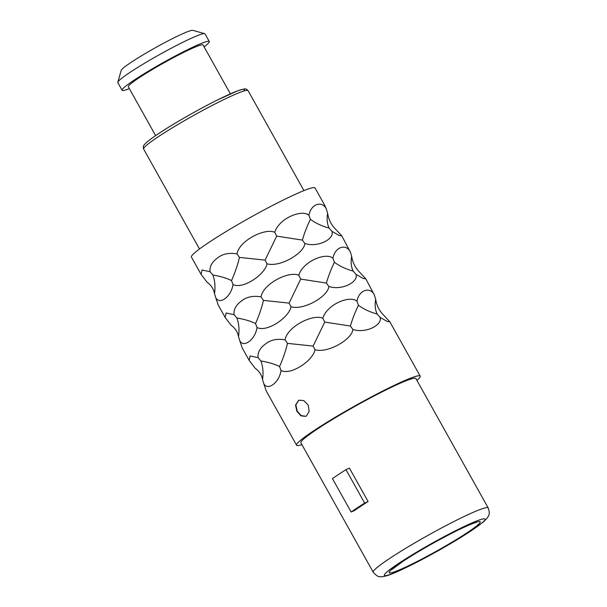 <?xml version="1.0" encoding="UTF-8"?>
<svg xmlns="http://www.w3.org/2000/svg" width="607" height="607" viewBox="0 0 607 607"><rect width="100%" height="100%" fill="white"/><g stroke="black" fill="none" stroke-linecap="round" stroke-linejoin="round"><path stroke-width="0.91" d="M305.928 416.265L301.171 415.636L297.157 411.007L295.882 404.922L298.803 400.21L303.796 400.574L308.174 405.044L309.16 411.349L306.459 415.954L305.776 416.334L300.981 415.878L296.876 411.288L295.533 405.142L298.614 400.294M201.145 274.463L202.04 270.009L210.075 271.716C209.438 266.511 212.071 261.814 217.966 257.618C222.913 253.84 229.256 252.588 237.011 253.863C239.249 240.607 265.031 227.716 274.759 232.299C278.954 218.399 301.808 209.028 308.895 215.242C311.277 203.034 322.886 200.803 326.384 209.225L324.768 205.371L315.041 187.973A70.807 5.827 -29.2 0 0 275.479 203.967A70.807 5.827 -29.2 0 0 209.316 242.14A70.807 5.827 150.8 0 0 191.425 257.057L201.145 274.463L207.078 282.24C211.137 285.146 213.618 288.947 214.506 293.644C215.47 286.633 214.916 280.426 212.845 275.032C220.341 276.261 226.563 278.112 231.517 280.593L233.005 284.516C242.838 289.714 265.084 274.508 267.012 263.795C280.176 267.626 304.365 252.998 304.797 243.49C317.863 247.884 334.897 238.824 331.938 231.358L339.207 235.516L341.824 235.888L335.216 228.793C331.096 224.514 328.569 219.362 327.643 213.353L326.384 209.225M341.824 235.888L350.406 252.201C346.901 243.779 335.292 246.01 332.917 258.225C325.83 252.004 302.969 261.374 298.781 275.275C289.046 270.692 263.263 283.583 261.033 296.846C253.278 295.563 246.928 296.815 241.988 300.602C236.085 304.79 233.452 309.487 234.09 314.692L226.062 312.984L225.167 317.438L218.201 304.98L215.766 297.741C219.772 305.313 231.343 296.444 233.005 284.516M225.167 317.438L231.1 325.223C235.159 328.129 237.633 331.923 238.528 336.619C239.484 329.609 238.93 323.402 236.867 318.007C244.363 319.236 250.585 321.095 255.539 323.569L257.019 327.492C266.852 332.689 289.099 317.484 291.026 306.77C304.19 310.602 328.387 295.973 328.819 286.466C341.885 290.859 358.912 281.8 355.96 274.341L363.229 278.492L365.839 278.863L359.238 271.769C355.11 267.49 352.591 262.338 351.665 256.329L350.406 252.201M365.839 278.863L374.42 295.177C370.923 286.754 359.314 288.985 356.939 301.201C349.844 294.979 326.991 304.35 322.803 318.25C313.068 313.667 287.286 326.558 285.055 339.821C277.3 338.547 270.95 339.791 266.01 343.577C260.107 347.765 257.474 352.462 258.112 357.667L250.084 355.96L249.189 360.414L242.223 347.955L239.788 340.724C243.794 348.289 255.357 339.419 257.019 327.492M249.189 360.414L255.115 368.199C259.174 371.105 261.655 374.906 262.55 379.595C263.506 372.584 262.952 366.378 260.881 360.983C268.377 362.212 274.599 364.071 279.554 366.545L281.041 370.467C290.874 375.665 313.121 360.459 315.048 349.746C328.212 353.578 352.401 338.949 352.842 329.442C365.9 333.835 382.934 324.775 379.982 317.317L387.243 321.467L389.861 321.839L383.252 314.745C379.132 310.465 376.606 305.313 375.68 299.304L374.42 295.177M416.918 380.392A70.807 5.827 -29.2 0 0 420.188 376.112A70.807 5.827 -29.2 0 0 380.635 392.107A70.807 5.827 -29.2 0 0 314.464 430.28A70.807 5.827 150.8 0 0 296.573 445.197L266.238 390.931L263.802 383.7C267.808 391.265 279.379 382.395 281.041 370.467M296.573 445.197A70.807 5.827 150.8 0 0 301.929 444.658M210.075 271.716L212.845 275.032M215.766 297.741L214.506 293.644M331.938 231.358L329.176 228.126C327.15 224.074 326.642 219.15 327.643 213.353M304.797 243.49L302.385 240.099C304.13 233.794 306.793 226.859 310.382 219.294C315.344 223.042 321.604 225.986 329.176 228.126M267.012 263.795L265.084 260.137L276.693 236.123L302.385 240.099M231.517 280.593C235.106 272.46 237.747 264.728 239.431 257.414L265.084 260.137M239.431 257.414L237.011 253.863M276.693 236.123L274.759 232.299M310.382 219.294L308.895 215.242M230.364 93.842L203.072 45.001A42.816 3.521 -29.2 0 0 179.148 54.676A42.816 3.521 -29.2 0 0 139.147 77.757A42.816 3.521 150.8 0 0 128.327 86.778L155.62 135.619M204.104 46.853A49.949 4.112 -29.2 0 0 209.301 41.519A49.949 4.112 -29.2 0 0 181.394 52.801A49.949 4.112 -29.2 0 0 134.716 79.737A49.949 4.112 150.8 0 0 122.098 90.261A49.949 4.112 150.8 0 0 129.359 88.622M117.811 82.241L121.21 70.382A41.17 3.392 150.8 0 1 131.628 62.02A41.17 3.392 -29.2 0 1 168.693 40.548A41.17 3.392 -29.2 0 1 192.836 30.35L204.711 33.666A49.949 4.112 -29.2 0 0 175.423 46.041A49.949 4.112 -29.2 0 0 130.452 72.096A49.949 4.112 150.8 0 0 117.811 82.241A49.949 4.112 150.8 0 0 117.826 82.62L122.098 90.261M204.711 33.666A49.949 4.112 -29.2 0 1 205.029 33.878L209.301 41.519M488.203 507.93L415.878 378.525A65.867 5.425 -29.2 0 0 379.079 393.404A65.867 5.425 -29.2 0 0 317.529 428.914A65.867 5.425 150.8 0 0 300.882 442.791L373.206 572.196C376.257 575.603 378.51 577.09 379.967 576.635C381.257 576.991 383.776 576.604 387.516 575.497C392.448 574.063 402.32 569.594 417.138 562.082C437.366 551.581 455.318 541.201 470.994 530.95L483.491 521.868L487.004 518.34C488.203 516.094 490.668 514.766 488.203 507.93A65.867 5.425 150.8 0 0 451.403 522.809A65.867 5.425 150.8 0 0 389.853 558.319A65.867 5.425 150.8 0 0 373.206 572.196M364.648 503.082A71.353 5.873 -29.2 0 0 351.127 512.035L354.579 510.495A65.867 5.425 -29.2 0 1 360.763 506.268A65.867 5.425 -29.2 0 1 368.092 501.534L349.412 468.111L345.96 469.651L364.648 503.082L368.092 501.534M351.127 512.035L332.446 478.604A71.353 5.873 -29.2 0 1 345.96 469.651M239.788 340.724L238.528 336.619M234.09 314.692L236.867 318.007M255.539 323.569C259.121 315.435 261.761 307.711 263.453 300.389L261.033 296.846M263.453 300.389L289.107 303.113L300.708 279.099L298.781 275.275M328.819 286.466L326.407 283.074C328.152 276.769 330.815 269.834 334.404 262.27C339.366 266.018 345.626 268.962 353.191 271.101C351.172 267.05 350.656 262.125 351.665 256.329M291.026 306.77L289.107 303.113M300.708 279.099L326.407 283.074M355.96 274.341L353.191 271.101M334.404 262.27L332.917 258.225M263.802 383.7L262.55 379.595M258.112 357.667L260.881 360.983M279.554 366.545C283.143 358.411 285.783 350.687 287.475 343.365L285.055 339.821M287.475 343.365L313.121 346.089L324.73 322.074L322.803 318.25M352.842 329.442L350.421 326.05C352.166 319.745 354.829 312.817 358.418 305.245C363.381 308.993 369.648 311.937 377.213 314.077C375.187 310.025 374.678 305.101 375.68 299.304M315.048 349.746L313.121 346.089M324.73 322.074L350.421 326.05M379.982 317.317L377.213 314.077M358.418 305.245L356.939 301.201M143.624 149.034C143.002 147.167 143.229 145.741 144.307 144.754C146.15 142.402 151.029 138.608 158.935 133.381C173.754 123.517 198.58 109.343 217.389 100.003L237.891 90.731L244.06 88.994C245.471 88.592 246.814 89.146 248.081 90.663A59.827 4.924 150.8 0 0 214.658 104.176A59.827 4.924 150.8 0 0 158.746 136.431A59.827 4.924 150.8 0 0 143.624 149.034L199.483 248.984M243.748 91.058A57.088 4.697 150.8 0 0 217.192 100.109A57.088 4.697 150.8 0 0 159.117 133.282M402.365 561.68A52.141 4.295 150.8 0 0 402.608 568.493A52.141 4.295 150.8 0 0 467.049 532.771A52.141 4.295 150.8 0 0 466.806 525.958A52.141 4.295 150.8 0 0 402.365 561.68M470.448 531.254A57.635 4.742 150.8 0 0 470.182 523.72A57.635 4.742 150.8 0 0 398.958 563.197A57.635 4.742 150.8 0 0 399.224 570.732A57.635 4.742 150.8 0 0 470.448 531.254M420.188 376.112L389.861 321.839M303.94 190.606L248.081 90.663M475.956 522.551L475.949 522.551C474.469 522.619 462.549 527.612 451.98 533.151C433.58 542.62 417.229 552.036 402.911 561.376L392.076 569.427"/></g></svg>
